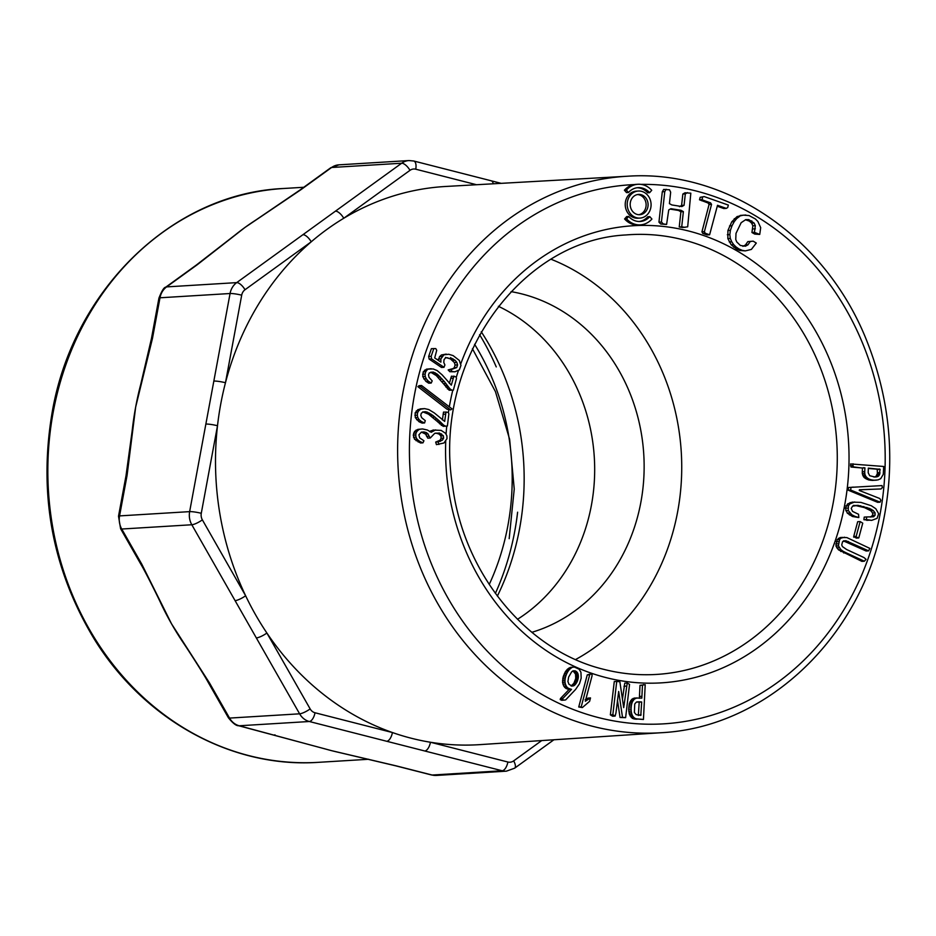 <?xml version="1.0" encoding="UTF-8"?>
<svg xmlns="http://www.w3.org/2000/svg" width="936" height="936" viewBox="0 0 936 936"><rect width="100%" height="100%" fill="white"/><g stroke="black" fill="none" stroke-linecap="round" stroke-linejoin="round"><path stroke-width="1.4" d="M590.511 697.928L585.316 701.251L592.032 675.921L592.067 674.47L590.569 673.932L589.715 674.751L581.209 706.844L582.367 707.569L589.621 701.31L590.511 697.928L588.042 698.08L585.175 699.718M590.569 673.932L587.246 674.903L578.74 706.996L582.367 707.569M627.249 682.999L623.704 707.628L619.866 681.747L616.742 681.42L612.834 714.706L615.127 716.087L615.947 712.963L618.673 691.458L622.51 717.327L625.622 717.655L629.542 684.38L627.249 682.999L624.768 683.151L622.44 699.122M617.456 700.116L620.03 717.479L625.622 717.655M616.742 681.42L614.273 681.572L610.366 714.858L612.659 716.239L615.127 716.087M560.196 699.59L561.764 700.303L565.648 699.917L575.605 689.434L579.501 683.725L581.174 678.167L580.94 672.27L579.127 669.217L574.4 667.052L570.352 667.391L567.485 669.158L565.239 671.954L563.086 677.102L562.548 682.438L563.706 686.053L565.941 688.451L569.053 689.504L560.465 698.502L560.196 699.59L564.244 700.151M643.57 684.602L642.47 685.164L641.839 698.127L634.514 698.034L631.847 699.25L629.413 703.345L628.641 709.219L629.472 714.624L632.467 718.474L643.442 719.468L645.208 684.731L640.002 685.316L639.37 698.279M845.887 540.727L868.608 550.859L869.848 548.391L846.834 537.568L840.13 537.545L837.135 539.709L835.93 545.992L838.434 549.795L861.88 561.378L864.349 561.226L866.034 559.33L864.022 557.575L846.706 549.561L842.458 546.612L841.721 544.916L842.575 541.698L845.887 540.727L843.921 540.844M843.406 540.879L866.128 551.011L868.608 550.859M435.848 433.064L439.101 434.082L440.868 435.919L441.137 438.294L439.978 440.259L435.685 442.073L436.433 444.635L443.968 442.985L446.987 438.656L446.893 435.872L445.536 433.298L441.149 430.396L433.146 430.034L429.694 431.707M421.375 432.081L425.587 434.117L427.799 438.153L430.279 438.001L434.714 433.345L439.464 433.029L436.995 433.181M435.626 429.881L431.25 432.28L427.342 430.01L422.545 428.945L417.842 429.39L414.531 431.449L413.267 435.135L414.484 439.206L420.498 442.985L422.967 442.845L423.938 440.774L419.691 437.908L418.907 434.83L421.317 432.198L423.856 431.929L426.289 432.537L423.809 432.689M860.161 521.563L857.68 521.703L853.714 536.504L856.3 538.095L858.768 537.943L862.746 523.154L860.161 521.563L856.183 536.351L853.714 536.504M422.756 411.84L428.501 414.192L443.243 426.371L447.396 425.997L448.87 413.864L448.145 412.285L443.524 412.074L442.412 419.936M446.004 411.922L444.682 421.411L434.281 412.916L428.723 409.535L424.581 408.623L417.912 409.617L415.128 412.87L415.303 417.608L419 421.738L422.113 423.095L424.593 422.943L425.272 420.627L421.645 417.667L420.79 415.35L421.27 413.291L423.002 412.004L425.225 411.688L427.225 412.109L424.757 412.261M857.984 505.358L869.567 508.447L873.3 510.588L875.078 512.87L875.101 515.198L873.651 516.754L866.689 516.953L866.373 519.562L871.685 520.357L877.114 518.345L878.647 513.7L875.792 508.728L871.322 505.744L860.874 502.386L852.263 502.129L847.501 503.989L845.337 508.225L847.279 513.115L852.45 516.496L858.815 517.561L858.569 514.285L852.579 511.419L851.198 508.435L852.579 506.177L857.984 505.358L855.516 505.51L864.513 507.64L870.819 510.74L872.609 513.022L872.621 515.35L870.304 517.082M866.689 516.953L864.209 517.105L863.905 519.714L871.685 520.357M853.339 505.417L855.516 505.51M447.01 409.207L450.754 409.874L451.971 408.856L421.551 385.503L419.082 385.655L417.865 386.673L447.01 409.207L450.754 409.874M881.01 488.955L882.379 487.574L882.028 485.585L848.519 487.492L848.192 490.183L877.652 502.328L880.121 502.176L880.846 500.233L879.758 498.514L859.26 490.452L859.447 489.75L881.01 488.955L859.435 489.809M430.7 372.224L436.293 375.582L449.186 390.218L453.363 390.148L456.499 378.46L456.007 376.787L451.456 376.178L449.35 383.397M453.937 376.026L451.316 385.152L442.201 374.915L437.17 370.586L433.192 368.948L426.453 369.17L423.236 371.873L422.756 376.576L425.833 381.303L428.735 383.198L431.203 383.046L432.198 380.894L429.027 377.325L428.501 374.891L429.261 372.949L433.403 372.083L430.934 372.235M864.466 477.805L868.573 479.922L872.212 480.402L878.027 479.899L880.706 478.682L883.268 474.365L883.701 466.467L850.59 463.94L851.011 467.041L862.442 468.012L862.278 473.522L863.378 476.564L864.466 477.805L866.947 477.652L868.117 478.542L865.648 478.694M445.524 357.412L450.485 358.933L454.358 362.548L455.107 365.052L454.241 367.719L452.673 368.796M450.391 357.657L455.107 360.29L456.826 362.396L457.587 364.9L456.709 367.567L450.614 369.779L452.275 371.545L454.954 371.791L459.319 369.884L460.957 365.414L459.319 360.442L453.153 355.621L448.73 354.264L443.898 354.802L440.856 358.921L440.891 362.115L434.702 357.926L436.726 350.298L435.778 348.59L431.379 348.672L428.665 356.464L429.133 359.073L441.523 367.462L443.992 367.31L444.916 364.97L443.769 362.431L444.027 359.705L445.559 357.844L447.923 357.809M446.238 354.112L441.429 354.955L439.499 356.698L438.399 360.407M452.462 368.737L448.145 369.931L449.795 371.697L454.954 371.791M753.188 241.16L750.286 241.476L747.946 244.834L745.372 246.215L740.376 245.454L736.749 241.944L735.755 239.534L736 233.38L741.148 222.709L745.746 219.632L748.741 219.621L754.123 223.037L755.317 225.634L754.428 232.362L759.74 234.433L760.687 227.659L757.879 221.481L755.434 218.989L749.046 215.549L743.336 215.163L737.077 216.579L731.753 221.82L727.915 230.525L727.845 238.586L731.18 244.764L736.585 249.14L739.732 250.485L745.325 250.895L751.374 249.421L756.3 243.067L753.188 241.16L747.817 241.628L745.465 244.986L742.892 246.355M745.43 219.773L749.327 221.083L751.655 223.189L752.848 225.787L751.947 232.514L754.732 234.082L759.74 234.433M638.317 191.038L636.34 191.155A13.56 11.934 86.5 0 0 625.248 203.545A13.56 11.934 86.5 0 0 634.713 217.912A13.56 11.934 86.5 0 0 637.989 218.217L639.967 218.1A13.56 11.934 86.5 0 0 651.058 203.837A13.56 11.934 86.5 0 0 638.317 191.038A13.56 11.934 86.5 0 0 627.225 203.428A13.56 11.934 86.5 0 0 636.691 217.784A13.56 11.934 86.5 0 0 639.967 218.1M670.141 209.114L678.483 210.436L680.905 211.782L679.232 226.98L682.59 227.506L687.691 226.816L690.815 193.179L684.988 192.793L682.847 194.044L681.595 205.44L679.454 206.692M687.457 192.641L685.316 193.892L684.064 205.288L681.923 206.552L671.861 204.949L669.427 203.627L670.667 192.231L669.509 189.797L663.683 189.423L662.29 191.786L658.956 222.171L660.769 224.043L666.596 224.429L668.737 209.933L670.89 208.693L680.952 210.284L678.483 210.436M717.268 206.236L723.82 208.541L726.289 208.389L727.717 207.535L728.337 205.078L704.176 196.572L700.163 197.309L699.508 199.789L708.096 203.007L709.067 204.504L701.942 231.777L702.749 233.392L707.136 234.936L709.605 234.784L717.514 205.3L726.289 208.389M637.123 187.75A16.942 14.917 -93.5 0 1 647.642 192.804L649.619 192.687L651.713 190.312A20.335 17.901 86.5 0 0 637.907 184.275A20.335 17.901 86.5 0 0 626.383 190.09L624.394 190.207L626.523 192.617L628.501 192.5A16.942 14.917 -93.5 0 1 638.106 187.656A16.942 14.917 -93.5 0 1 649.619 192.687M637.907 184.275L635.93 184.392A20.335 17.901 86.5 0 0 634.339 184.567A20.335 17.901 86.5 0 0 624.394 190.207M639.183 221.504A16.942 14.917 86.5 0 0 647.806 216.754L649.783 216.637L651.912 219.047A20.335 17.901 -93.5 0 1 640.376 224.862A20.335 17.901 -93.5 0 1 626.582 218.837L624.593 218.954L626.687 216.579L628.676 216.45A16.942 14.917 86.5 0 0 640.177 221.481A16.942 14.917 86.5 0 0 649.783 216.637M640.376 224.862L638.399 224.991A20.335 17.901 -93.5 0 1 624.593 218.954M479.852 744.635A279.607 246.191 -93.5 0 1 430.455 742.248A279.607 246.191 -93.5 0 1 392.43 732.537A279.607 246.191 -93.5 0 1 266.889 633.028A279.607 246.191 -93.5 0 1 245.63 595.752A279.607 246.191 -93.5 0 1 217.503 425.74A279.607 246.191 -93.5 0 1 225.471 382.73A279.607 246.191 -93.5 0 1 311.232 241.804A279.607 246.191 -93.5 0 1 343.758 218.263A279.607 246.191 -93.5 0 1 445.805 186.463L627.225 176.249A278.752 245.443 -93.5 0 0 398.233 430.537A278.752 245.443 -93.5 0 0 592.816 726.348A278.752 245.443 -93.5 0 0 661.167 732.724L479.852 744.635M472.434 348.742L495.436 391.611L509.64 439.358L514.238 489.072L509.172 538.668M324.172 748.636A287.446 253.094 86.5 0 0 331.555 750.66A287.446 253.094 86.5 0 0 337.791 752.158M160.922 603.486A287.446 253.094 86.5 0 0 161.191 604.036A287.446 253.094 86.5 0 0 171.522 623.809A287.446 253.094 86.5 0 0 182.321 641.324A287.446 253.094 86.5 0 0 182.672 641.85M140.587 384.93A287.446 253.094 86.5 0 0 135.661 407.09A287.446 253.094 86.5 0 0 132.198 430.583M256.3 219.726A287.446 253.094 86.5 0 0 244.975 227.448A287.446 253.094 86.5 0 0 235.053 235.03M474.575 344.284A230.314 202.784 -93.5 0 1 489.224 584.485M495.378 593.412A252.603 222.417 86.5 0 0 517.608 512.203M496.255 366.912A252.603 222.417 86.5 0 0 479.606 334.678M531.835 632.315A174.213 153.387 86.5 0 0 644.062 460.898A174.213 153.387 86.5 0 0 522.148 293.998A174.213 153.387 86.5 0 0 511.056 291.634M517.491 619.293A174.213 153.387 86.5 0 0 594.313 457.529A174.213 153.387 86.5 0 0 498.397 306.306M575.617 659.517A216.895 190.967 86.5 0 0 681.279 452.228A216.895 190.967 86.5 0 0 551.199 259.307M161.191 604.036C158.313 597.694 145.174 571.241 140.657 563.87A8.705 2.012 -29.7 0 0 141.804 564.209L171.522 623.809L209.477 682.917L229.542 718.087L299.614 713.817L256.335 637.931A8.705 2.012 -29.7 0 0 266.889 633.028L310.155 708.915A8.705 7.675 86.5 0 0 315.011 712.764L392.43 732.537A8.705 3.978 104.3 0 1 386.732 741.277L309.313 721.504L239.242 725.774L331.555 750.66L396.232 765.87A8.705 3.978 104.3 0 1 395.647 765.812L337.381 752.064M140.669 384.649L151.421 338.703A8.705 1.123 10.5 0 1 152.474 338.364L135.661 407.09L127.085 475.312A8.705 1.123 -169.5 0 0 126.032 475.64L118.509 516.227L120.592 528.7L140.657 563.87M256.581 219.527L299.976 190.02A8.705 3.604 54.1 0 1 300.889 189.715L244.975 227.448L197.309 264.689A8.705 3.604 -125.9 0 0 196.408 264.993L165.707 287.2C164.011 287.247 161.752 290.885 158.933 298.116L151.421 338.703M541.722 740.575L513.653 760.886A8.705 7.675 86.5 0 1 507.885 762.021L430.455 742.248A8.705 3.978 104.3 0 1 424.768 750.988L386.732 741.277M256.335 637.931L235.088 600.643A8.705 2.012 -29.7 0 0 245.63 595.752L202.363 519.854A8.705 7.675 86.5 0 1 201.275 513.291L217.503 425.74A8.705 1.123 10.5 0 0 205.861 424.066L213.841 381.069A8.705 1.123 10.5 0 1 225.471 382.73L241.699 295.179A8.705 7.675 86.5 0 1 245.01 289.739L311.232 241.804A8.705 3.604 54.1 0 0 302.913 234.702L335.439 211.162A8.705 3.604 54.1 0 1 343.758 218.263L409.98 170.34A8.705 7.675 86.5 0 1 415.748 169.205L476.541 184.731M491.248 180.8A8.705 3.978 104.3 0 1 493.26 183.795M209.477 682.917A8.705 2.012 150.3 0 1 208.342 682.578L228.396 717.76C232.842 723.259 236.258 725.915 238.657 725.728L324.628 748.777M275.125 734.947A8.705 3.978 104.3 0 1 274.541 734.889M626.383 190.09L628.501 192.5M704.176 196.572L700.163 197.309M702.632 197.157L701.988 199.637L699.508 199.789M701.988 199.637L703.977 200.526L701.509 200.678M703.977 200.526L710.564 202.855L708.096 203.007M710.564 202.855L711.547 204.352L709.067 204.504M711.547 204.352L704.41 231.637L701.942 231.777M704.41 231.637L705.217 233.239L702.749 233.392M705.217 233.239L709.605 234.784M680.952 210.284L683.374 211.63L681.712 226.828L685.058 227.354M681.712 226.828L679.232 226.98M685.316 193.892L682.847 194.044M684.064 205.288L681.595 205.44M666.151 189.271L664.759 191.634L662.29 191.786M664.759 191.634L661.436 222.019L658.956 222.171M661.436 222.019L663.238 223.903L660.769 224.043M663.238 223.903L666.596 224.429M683.374 211.63L680.905 211.782M637.311 214.484A10.167 8.95 86.5 0 0 639.768 214.718A10.167 8.95 86.5 0 0 648.075 204.025A10.167 8.95 86.5 0 0 638.527 194.419A10.167 8.95 86.5 0 0 630.209 203.72A10.167 8.95 86.5 0 0 637.311 214.484M638.773 214.718A10.167 8.95 86.5 0 0 646.097 204.142A10.167 8.95 86.5 0 0 637.545 194.548M750.286 241.476L747.817 241.628M747.946 244.834L745.465 244.986M748.741 219.621L746.273 219.773M751.807 220.931L749.327 221.083M754.123 223.037L751.655 223.189M755.317 225.634L752.848 225.787M755.364 228.793L752.883 228.946M754.428 232.362L751.947 232.514M757.212 233.941L754.732 234.082M745.805 215.011L740.154 215.444M742.634 215.292L737.077 216.579M739.545 216.438L736.737 218.544L734.257 218.696M736.737 218.544L734.222 221.668L731.753 221.82M734.222 221.668L732.01 225.787L729.53 225.939M732.01 225.787L730.384 230.373L727.915 230.525M730.384 230.373L729.823 234.597L727.342 234.737M729.823 234.597L730.314 238.434L727.845 238.586M730.314 238.434L731.718 241.78L729.249 241.933M731.718 241.78L733.66 244.612L731.18 244.764M733.66 244.612L736.094 247.01L733.625 247.162M736.094 247.01L739.054 248.988L736.585 249.14M739.054 248.988L742.201 250.333L739.732 250.485M742.201 250.333L745.325 250.895M626.582 218.837L628.676 216.45M456.709 367.567L454.241 367.719M450.614 369.779L448.145 369.931M452.275 371.545L449.795 371.697M443.898 354.802L441.429 354.955M441.967 356.546L439.499 356.698M440.856 358.921L438.376 359.073M433.848 348.52L431.145 356.312L428.665 356.464M431.145 356.312L431.601 358.921L429.133 359.073M431.601 358.921L443.395 366.877L440.926 367.029M443.395 366.877L443.992 367.31M452.954 358.792L450.485 358.933M455.107 360.29L452.638 360.442M456.826 362.396L454.358 362.548M457.587 364.9L455.107 365.052M878.541 476.05L874.821 476.997L869.684 475.722L868.198 472.75L868.327 468.117L880.144 469.369L878.927 475.652L873.92 477.067M878.132 476.354L875.663 476.506M877.64 476.599L875.16 476.752M877.055 476.787L874.587 476.939M876.388 476.915L875.09 476.997M879.7 469.041L877.219 469.193L877.406 473.487L876.073 476.202M868.304 468.468L877.219 469.193M880.144 469.369L877.664 469.521M879.969 472.586L877.5 472.738M879.887 473.335L877.406 473.487M879.735 474.025L877.266 474.178M879.524 474.634L877.055 474.786M879.255 475.172L876.786 475.324M878.927 475.652L876.459 475.804M868.117 478.542L869.497 479.255L867.017 479.396M869.497 479.255L871.053 479.77L868.573 479.922M871.053 479.77L872.797 480.098L870.328 480.25M872.797 480.098L874.692 480.25L872.212 480.402M874.692 480.25L876.435 480.18M853.07 463.788L852.977 465.637L850.496 465.789M852.977 465.637L853.48 466.9L851.011 467.041M853.48 466.9L860.839 467.848M863.308 467.696L864.922 467.86L862.442 468.012M864.922 467.86L864.735 471.568L862.255 471.721M864.735 471.568L864.759 473.37L862.278 473.522M864.759 473.37L865.121 474.985L862.653 475.137M865.121 474.985L865.858 476.412L863.378 476.564M865.858 476.412L866.947 477.652M433.403 372.083L437.381 374.236L444.237 381.42L449.865 388.744L447.396 388.885M448.391 386.919L445.91 387.071M449.865 388.744L451.667 390.078L449.186 390.218M451.667 390.078L453.363 390.148M453.2 378.132L450.719 378.284M431.192 368.714L426.453 369.17M428.922 369.018L424.581 370.188M427.05 370.036L425.704 371.721L423.236 371.873M425.704 371.721L425.108 374.084L422.627 374.236M425.108 374.084L425.225 376.424L422.756 376.576M425.225 376.424L426.243 378.764L423.762 378.916M426.243 378.764L428.302 381.151L425.833 381.303M428.302 381.151L431.203 383.046M435.322 372.856L432.853 373.008M437.381 374.236L434.912 374.388M438.762 375.43L436.293 375.582M440.388 377.044L437.908 377.196M442.237 379.08L439.768 379.232M444.237 381.42L441.757 381.572M445.945 383.538L443.477 383.69M447.326 385.363L444.857 385.515M853.304 487.106L850.988 487.352L850.672 490.043L880.121 502.176M850.672 490.043L848.192 490.183M850.988 487.352L848.519 487.492M421.551 385.503L420.334 386.521L417.865 386.673M420.334 386.521L449.491 409.055M854.732 501.977L849.982 503.837L848.437 505.709L848.238 510.541L851.854 514.765L849.385 514.917M849.748 512.963L847.279 513.115M851.854 514.765L854.919 516.356L852.45 516.496M854.919 516.356L858.815 517.561M860.687 505.791L858.207 505.943M863.881 506.563L861.412 506.715M866.982 507.487L864.513 507.64M869.567 508.447L867.099 508.599M871.627 509.441L869.146 509.594M873.3 510.588L870.819 510.74M875.078 512.87L872.609 513.022M875.101 515.198L872.621 515.35M873.651 516.754L871.182 516.906M866.373 519.562L863.905 519.714M869.193 520.182L866.724 520.334M852.427 502.503L849.958 502.655M849.982 503.837L847.501 503.989M848.437 505.709L845.957 505.861M847.805 508.084L845.337 508.225M848.238 510.541L845.77 510.693M427.225 412.109L432.795 415.35L439.171 420.779L443.758 425.225L441.289 425.377M442.049 423.692L439.581 423.832M443.758 425.225L445.711 426.231M445.559 414.133L443.091 414.285M424.581 408.623L420.112 408.903M422.581 408.751L417.912 409.617M420.381 409.465L418.685 410.799L416.216 410.951M418.685 410.799L417.596 412.717L415.128 412.87M417.596 412.717L417.327 415.163L414.859 415.315M417.327 415.163L417.772 417.456L415.303 417.608M417.772 417.456L419.094 419.597L416.625 419.737M419.094 419.597L421.469 421.586L419 421.738M421.469 421.586L424.593 422.943M429.448 413.104L426.968 413.256M430.969 414.04L428.501 414.192M432.795 415.35L430.314 415.502M434.901 417.035L432.432 417.187M437.194 419L434.725 419.152M439.171 420.779L436.702 420.931M440.797 422.347L438.317 422.499M856.183 536.351L856.147 536.995L853.679 537.147M856.147 536.995L858.768 537.943M439.464 433.029L443.348 435.766L443.617 438.142L442.447 440.107L438.153 441.921L438.914 444.483M438.153 441.921L435.685 442.073M433.333 430.63L430.864 430.782M422.545 428.945L417.842 429.39M420.322 429.238L415.958 430.186M418.427 430.034L417.011 431.309L414.531 431.449M417.011 431.309L416.087 432.994L413.618 433.146M416.087 432.994L415.748 434.983L413.267 435.135M415.748 434.983L415.993 437.17L413.525 437.311M415.993 437.17L416.953 439.066L414.484 439.206M416.953 439.066L418.579 440.575L416.11 440.727M418.579 440.575L420.592 441.804L418.111 441.956M420.592 441.804L422.967 442.845M426.289 432.537L428.068 433.965L425.587 434.117M428.068 433.965L429.086 436.188L426.617 436.34M429.086 436.188L430.279 438.001M441.57 433.93L439.101 434.082M443.348 435.766L440.868 435.919M443.617 438.142L441.137 438.294M442.447 440.107L439.978 440.259M440.517 441.277L438.036 441.429M844.6 537.217L840.926 538.153L839.604 539.557L838.399 545.84L840.902 549.643L838.434 549.795M839.241 547.712L836.761 547.852M840.902 549.643L843.207 551.327L840.739 551.48M843.207 551.327L846.121 552.79L843.64 552.942M846.121 552.79L864.349 561.226M848.402 541.511L845.933 541.663M842.599 537.393L840.13 537.545M840.926 538.153L838.457 538.305M839.604 539.557L837.135 539.709M838.644 541.593L836.176 541.733M838.2 543.804L835.731 543.956M838.399 545.84L835.93 545.992M639.171 701.801L641.675 701.988L640.809 715.385L636.152 714.636L634.386 712.46L634.737 704.001L636.293 702.199L639.171 701.801L636.983 701.93M636.702 701.953L639.206 702.14L638.329 715.537M641.675 701.988L639.206 702.14M641.078 714.882L638.609 715.034M636.983 697.882L634.327 699.098L632.49 701.637L630.01 701.789M633.251 700.315L630.77 700.467M632.49 701.637L631.894 703.193L629.413 703.345M631.894 703.193L631.461 704.948L628.992 705.1M631.461 704.948L631.203 706.937L628.735 707.089M631.203 706.937L631.11 709.067L628.641 709.219M631.11 709.067L631.203 711.067L628.735 711.208M631.203 711.067L631.484 712.869L629.004 713.01M631.484 712.869L631.94 714.472L629.472 714.624M631.94 714.472L632.607 715.923L630.139 716.075M632.607 715.923L633.66 717.339L631.18 717.491M633.66 717.339L634.947 718.322L632.467 718.474M634.947 718.322L636.468 718.871L633.988 719.023M636.468 718.871L638.188 719.059L635.72 719.211M638.188 719.059L643.442 719.468M642.47 685.164L640.002 685.316M641.956 696.302L639.475 696.454M635.567 698.279L633.099 698.432M634.327 699.098L631.847 699.25M575.792 671.135L577.746 673.241L578.343 677.348L577.149 681.665L574.868 685.012L572.2 686.1L568.994 684.298L567.918 681.548L568.632 677.067L571.662 671.837L573.698 670.749L575.792 671.135L573.323 671.287L575.546 674.107L575.745 678.424L573.908 683.233L571.112 686.018M576.4 671.545L573.932 671.697M576.927 672.036L574.458 672.177M577.372 672.598L574.903 672.75M577.746 673.241L575.266 673.393M578.027 673.955L575.546 674.107M578.226 674.751L575.757 674.903M578.354 675.581L575.874 675.733M578.389 676.459L575.921 676.599M578.343 677.348L575.874 677.5M578.226 678.272L575.745 678.424M578.015 679.232L575.546 679.384M577.758 680.109L575.289 680.261M577.477 680.905L575.008 681.057M577.149 681.665L574.681 681.817M576.787 682.391L574.318 682.543M576.389 683.081L573.908 683.233M575.944 683.736L573.475 683.888M575.465 684.368L572.984 684.52M574.868 685.012L572.399 685.164M574.236 685.515L571.767 685.667M573.581 685.866L571.522 685.994M575.102 670.831L573.043 670.96M574.4 667.052L570.352 667.391M572.832 667.239L568.889 668.082M571.358 667.93L569.965 669.006L567.485 669.158M569.965 669.006L568.749 670.305L566.268 670.445M568.749 670.305L567.719 671.802L565.239 671.954M567.719 671.802L566.842 673.429L564.373 673.581M566.842 673.429L566.128 675.148L563.647 675.301M566.128 675.148L565.555 676.95L563.086 677.102M565.555 676.95L565.168 678.752L562.7 678.904M565.168 678.752L564.981 680.53L562.513 680.683M564.981 680.53L565.016 682.285L562.548 682.438M565.016 682.285L565.414 684.087L562.934 684.228M565.414 684.087L566.175 685.912L563.706 686.053M566.175 685.912L567.134 687.317L564.665 687.469M567.134 687.317L568.409 688.299L565.941 688.451M568.409 688.299L570.059 688.908L567.59 689.06M570.059 688.908L571.533 689.352L569.053 689.504M571.533 689.352L562.945 698.35L560.465 698.502M562.945 698.35L562.665 699.438M572.633 670.983L573.323 671.287M612.834 714.706L610.366 714.858M622.51 717.327L620.03 717.479M626.43 686.111L623.949 686.263M624.253 704.609L623.271 704.668M589.025 698.724L586.556 698.876M587.644 699.578L585.725 699.695M589.715 674.751L587.246 674.903M581.209 706.844L578.74 706.996M449.327 406.809A228.992 201.626 -93.5 0 1 452.79 390.183M456.23 377.524A228.992 201.626 -93.5 0 1 458.464 370.457M460.711 364.022A228.992 201.626 -93.5 0 1 712.436 238.832A228.992 201.626 -93.5 0 1 841.85 518.263A228.992 201.626 -93.5 0 1 605.92 677.57A228.992 201.626 -93.5 0 1 445.735 441.336M446.086 434.339A228.992 201.626 -93.5 0 1 446.741 426.091M448.367 412.788A228.992 201.626 -93.5 0 1 448.8 409.991M634.339 184.567A270.048 237.767 86.5 0 0 410.097 429.612A270.048 237.767 86.5 0 0 598.502 717.596A270.048 237.767 86.5 0 0 884.239 482.719A270.048 237.767 86.5 0 0 640.961 184.38M303.79 187.27L283.561 188.499A287.446 253.094 86.5 0 0 48.438 490.827A287.446 253.094 86.5 0 0 318.556 762.325L368.702 759.272M652.848 674.61A220.288 193.951 86.5 0 0 836.819 442.74A220.288 193.951 86.5 0 0 626.032 234.948C518.591 240.189 432.221 364.022 452.638 486.252C464.151 574.891 527.588 651.152 603.954 669.392C620.1 673.499 636.398 675.242 652.848 674.61M396.232 765.87L432.116 775.031L502.187 770.761L424.768 750.988M235.088 600.643L191.81 524.757L121.738 529.027L141.804 564.209M127.085 475.312L119.562 515.9L189.645 511.629L205.861 424.066M213.841 381.069L230.069 293.518L159.998 297.788L152.474 338.364M197.309 264.689L166.62 286.896L236.691 282.625L302.913 234.702M335.439 211.162L401.661 163.227L331.59 167.497L300.889 189.715M481.244 331.765A243.898 214.742 -93.5 0 1 497.367 596.103M330.677 167.813L338.914 164.841A17.421 15.339 86.5 0 0 331.59 167.497A8.705 3.604 54.1 0 0 330.677 167.813L299.976 190.02M409.98 170.34A8.705 3.604 54.1 0 0 401.661 163.227A17.421 15.339 -93.5 0 1 408.997 160.559L338.914 164.841M165.707 287.2A8.705 3.604 -125.9 0 1 166.62 286.896A17.421 15.339 86.5 0 0 159.998 297.788A8.705 1.123 -169.5 0 0 158.933 298.128M241.699 295.179A8.705 1.123 10.5 0 0 230.069 293.518A17.421 15.339 -93.5 0 1 236.691 282.625A8.705 3.604 54.1 0 1 245.01 289.739M118.509 516.227A8.705 1.123 -169.5 0 1 119.562 515.9A17.421 15.339 86.5 0 0 121.738 529.027A8.705 2.012 150.3 0 1 120.58 528.676M202.363 519.854A8.705 2.012 -29.7 0 1 191.81 524.757A17.421 15.339 -93.5 0 1 189.645 511.629A8.705 1.123 10.5 0 1 201.275 513.291M228.396 717.76A8.705 2.012 150.3 0 0 229.542 718.087A17.421 15.339 86.5 0 0 239.242 725.774A8.705 3.978 104.3 0 1 238.61 725.716M315.011 712.764A8.705 3.978 104.3 0 1 309.313 721.504A17.421 15.339 -93.5 0 1 299.614 713.817A8.705 2.012 -29.7 0 0 310.155 708.915M395.647 765.812L431.531 774.985A8.705 3.978 104.3 0 0 432.116 775.031A17.421 15.339 86.5 0 0 436.328 775.441L506.399 771.159A17.421 15.339 -93.5 0 1 502.187 770.761A8.705 3.978 104.3 0 0 507.885 762.021M513.653 760.886A8.705 3.604 54.1 0 1 514.683 768.163M413.197 160.969A8.705 3.978 104.3 0 1 413.829 161.027A8.705 3.978 104.3 0 1 415.748 169.205M283.561 188.499C172.166 193.296 72.505 290.523 51.983 413.42C38.411 494.863 52.545 570.141 94.361 639.253C144.085 719.959 232.023 768.433 318.556 762.325M661.167 732.724C761.284 727.635 852.263 646.25 879.489 538.247C896.512 471.229 892.336 405.58 866.97 341.289C826.476 238.165 726.722 169.182 627.225 176.249M506.399 771.159L514.636 768.187L553.913 739.768M501.205 183.351L413.782 161.015L408.997 160.559M431.531 774.985L436.328 775.441M182.321 641.324C187.844 649.444 203.638 673.861 208.342 682.578M132.163 430.899L126.032 475.64M234.901 235.147L196.408 264.993"/></g></svg>
